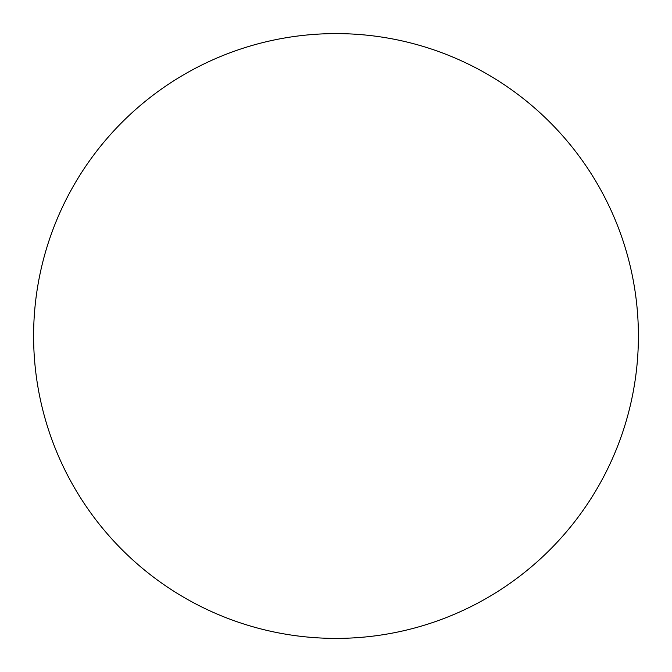 <?xml version="1.0" encoding="UTF-8"?>
<svg xmlns="http://www.w3.org/2000/svg" width="672" height="672" viewBox="0 0 672 672"><rect width="100%" height="100%" fill="white"/><g stroke="black" fill="none" stroke-linecap="round" stroke-linejoin="round"><path stroke-width="1.01" d="M336 33.6A302.4 302.4 0 0 1 638.4 336A302.4 302.4 0 0 1 336 638.4A302.4 302.4 0 0 1 33.6 336A302.4 302.4 0 0 1 336 33.6M33.6 336A302.4 302.4 0 0 0 336 638.4A302.4 302.4 0 0 0 638.4 336A302.4 302.4 0 0 0 336 33.6A302.4 302.4 0 0 0 33.6 336"/></g></svg>
